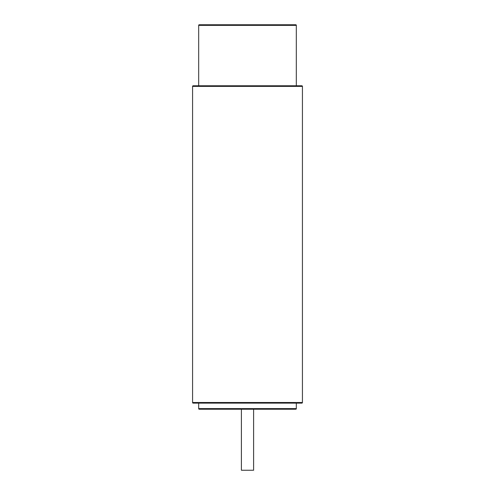 <?xml version="1.0" encoding="UTF-8"?>
<svg xmlns="http://www.w3.org/2000/svg" width="495" height="495" viewBox="0 0 495 495"><rect width="100%" height="100%" fill="white"/><g stroke="black" fill="none" stroke-linecap="round" stroke-linejoin="round"><path stroke-width="0.74" d="M198.681 25.363A0.613 0.613 0 0 1 199.287 24.75L295.713 24.75A0.613 0.613 0 0 1 296.319 25.363L296.319 85.777L198.681 85.777L198.681 25.363L296.319 25.363M192.574 86.39A0.613 0.613 0 0 1 193.186 85.777L301.814 85.777A0.613 0.613 0 0 1 302.426 86.39L302.426 402.509L192.574 402.509L192.574 86.39L302.426 86.39M192.574 402.509A0.613 0.613 0 0 0 193.186 403.122L301.814 403.122A0.613 0.613 0 0 0 302.426 402.509M296.319 408.61L296.319 403.122L198.681 403.122L198.681 408.61A0.613 0.613 0 0 0 199.287 409.223L295.713 409.223A0.613 0.613 0 0 0 296.319 408.61L198.681 408.61M241.399 409.223L241.399 470.25L253.601 470.25L253.601 409.223"/></g></svg>
